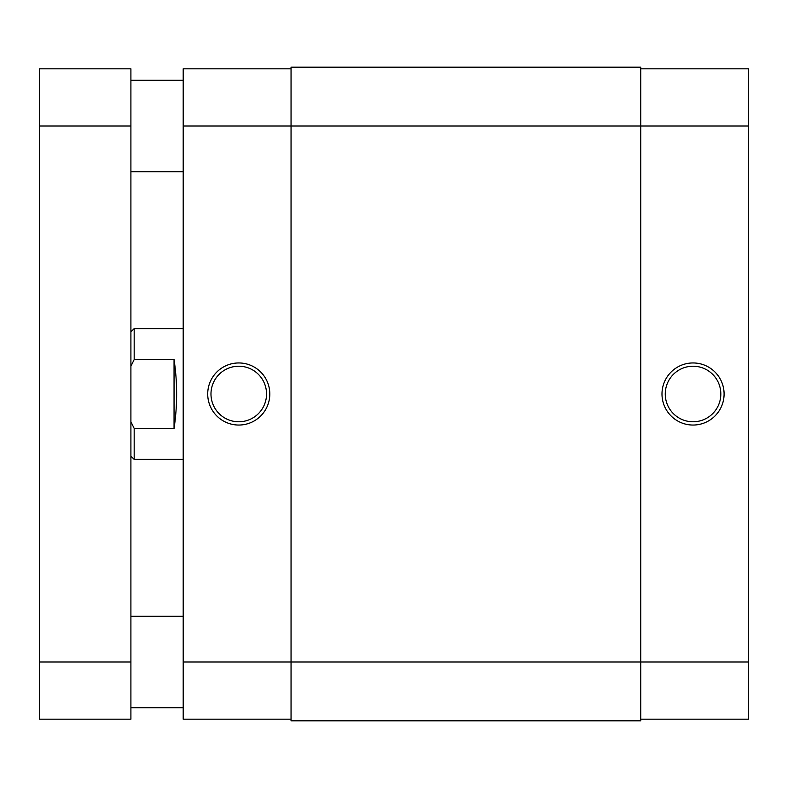 <?xml version="1.0" encoding="UTF-8"?>
<svg xmlns="http://www.w3.org/2000/svg" width="788" height="788" viewBox="0 0 788 788"><rect width="100%" height="100%" fill="white"/><g stroke="black" fill="none" stroke-linecap="round" stroke-linejoin="round"><path stroke-width="1.18" d="M238.764 362.953A31.047 31.047 0 0 1 269.811 394A31.047 31.047 0 0 1 238.764 425.047A31.047 31.047 0 0 1 207.717 394A31.047 31.047 0 0 1 238.764 362.953M238.764 421.777A27.777 27.777 0 0 0 266.541 394A27.777 27.777 0 0 0 238.764 366.223A27.777 27.777 0 0 0 210.977 394A27.777 27.777 0 0 0 238.764 421.777M291.048 719.188L183.2 719.188L183.2 661.989L291.048 661.989L291.048 67.177L640.752 67.177L640.752 661.989L748.6 661.989L748.6 126.011L183.2 126.011L183.2 661.989M183.2 126.011L183.2 68.812L291.048 68.812M291.048 720.823L291.048 661.989L640.752 661.989L640.752 720.823L291.048 720.823M693.036 425.047A31.047 31.047 0 0 1 661.989 394A31.047 31.047 0 0 1 693.036 362.953A31.047 31.047 0 0 1 724.093 394A31.047 31.047 0 0 1 693.036 425.047M693.036 366.223A27.777 27.777 0 0 0 665.259 394A27.777 27.777 0 0 0 693.036 421.777A27.777 27.777 0 0 0 720.823 394A27.777 27.777 0 0 0 693.036 366.223M640.752 68.812L748.6 68.812L748.6 126.011M748.6 661.989L748.6 719.188L640.752 719.188M130.906 68.812L130.906 126.011L39.4 126.011L39.4 68.812L130.906 68.812M130.906 661.989L130.906 719.188L39.4 719.188L39.4 661.989L130.906 661.989L130.906 126.011M39.4 661.989L39.4 126.011M130.906 331.906L134.177 328.635L134.177 359.564L130.906 366.272M183.2 328.635L134.177 328.635M174.049 359.564L174.049 428.436C177.497 405.475 177.497 382.525 174.049 359.564L134.177 359.564M174.049 428.436L134.177 428.436L134.177 459.365L183.2 459.365M130.906 421.728L134.177 428.436M183.2 171.764L130.906 171.764M183.2 707.752L130.906 707.752M183.2 616.236L130.906 616.236M183.2 80.248L130.906 80.248M130.906 456.094L134.177 459.365"/></g></svg>
